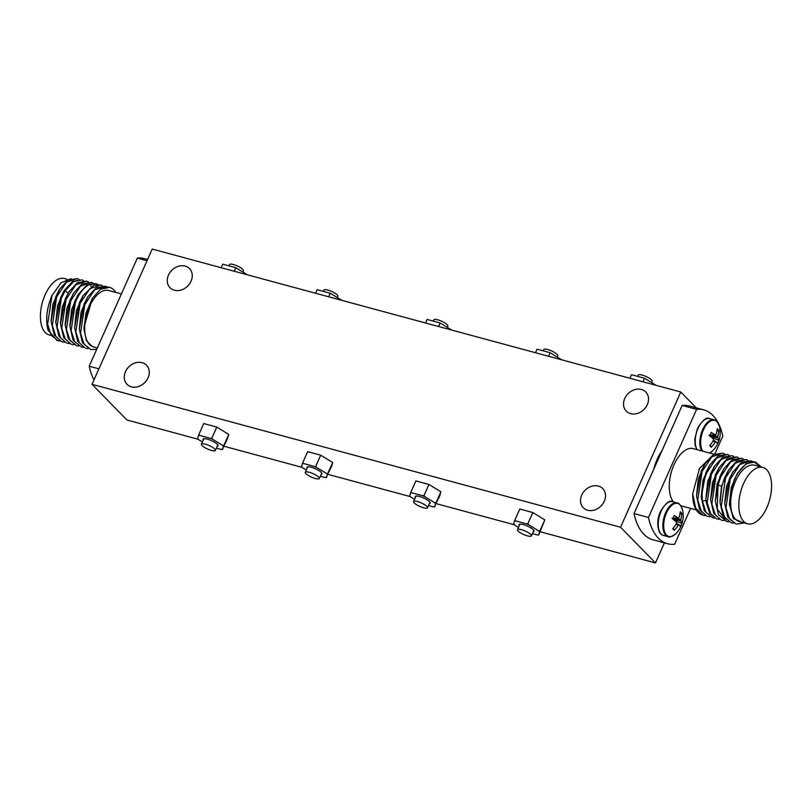 <?xml version="1.0" encoding="UTF-8"?>
<svg xmlns="http://www.w3.org/2000/svg" width="812" height="812" viewBox="0 0 812 812"><rect width="100%" height="100%" fill="white"/><g stroke="black" fill="none" stroke-linecap="round" stroke-linejoin="round"><path stroke-width="1.22" d="M714.113 454.243L693.255 448.61A29.202 15.032 105.1 0 0 673.96 464.86A29.202 15.032 105.1 0 0 673.524 501.968M766.883 507.541A29.202 15.032 105.1 0 0 762.833 467.418A29.202 15.032 105.1 0 0 743.528 483.678A29.202 15.032 105.1 0 0 747.578 523.801A29.202 15.032 105.1 0 0 766.883 507.541M762.833 467.418L754.693 465.225A29.202 15.032 105.1 0 0 735.398 481.475A29.202 15.032 105.1 0 0 739.448 521.598L747.578 523.801M760.966 466.92L753.81 461.774L755.475 462.038L761.341 467.022M744.421 522.948L736.169 524.105L729.47 518.706L725.938 507.733L730.272 479.11L739.965 464.474L750.775 460.769L752.612 461.52M733.429 523.151L731.47 522.837L724.771 517.427L721.239 506.465L725.573 477.832L735.276 463.195L746.076 459.501L747.903 460.252M728.719 521.883L726.77 521.558L717.219 508.982L718.031 485.15L720.873 476.563L730.577 461.926L741.376 458.232L743.203 458.983M746.076 459.501L736.88 461.033L728.628 469.904L721.553 486.134L719.99 500.953M750.775 460.769L741.569 462.302L732.383 472.665L726.486 486.51L724.72 503.592L727.836 517.173L736.169 524.105M755.475 462.038L746.279 463.581L737.083 473.934L731.186 487.789L729.399 504.323M753.81 461.774C746.421 461.876 739.823 468.037 734.028 480.257L729.42 504.323L733.378 518.563L742.533 522.431M728.628 469.904L724.669 477.588L721.827 486.175L720.031 502.598L723.187 515.996L731.47 522.837M733.317 471.193L729.369 478.867L724.72 503.592M738.027 472.462L734.028 480.257M731.977 455.684L722.792 457.217L714.55 466.078L710.571 473.782L705.922 498.436L706.217 502.242L709.739 513.316L716.478 518.777L710.673 513.62L707.14 502.658L711.474 474.025L721.178 459.389L731.977 455.684L733.815 456.435M736.677 456.953L727.491 458.486L719.249 467.347L715.27 475.05L710.622 499.745L713.738 513.346L721.168 520.045L715.372 514.889L711.84 503.927L716.174 475.294L725.877 460.658L736.677 456.953L738.514 457.704M741.376 458.222L732.16 459.775L723.888 468.707L719.97 476.319L715.321 501.075L718.447 514.635L726.77 521.568M719.249 467.347L712.398 482.663L710.622 499.745M723.888 468.707L717.077 484.013L715.331 501.065M724.03 520.604L722.071 520.289M719.331 519.335L717.372 519.02M714.641 518.066L712.682 517.751L705.943 512.291L702.421 501.217C701.446 491.859 702.898 482.379 706.775 472.757L716.478 458.12L727.288 454.415L729.115 455.167M722.589 453.147L713.372 454.7L705.12 463.591L701.172 471.244L696.534 495.939L699.639 509.54L707.079 516.239L701.284 511.073L697.752 500.111L702.076 471.488L711.779 456.851L722.589 453.147L724.426 453.898M709.932 516.797L707.983 516.483M727.288 454.415L718.082 455.948L709.84 464.819L705.872 472.513L701.223 497.177L704.339 510.799L712.672 517.751M703.162 515.184L702.451 514.991A32.48 16.717 105.1 0 1 692.707 493.869L695.671 508.16L703.273 515.214L705.232 515.529M705.12 463.591L698.29 478.887L696.534 495.939M709.84 464.829L702.999 480.125L701.233 497.177M714.55 466.078L707.709 481.384L705.922 498.436M692.707 493.869L699.467 468.494L713.362 454.7M703.73 409.877L689.276 405.97A69.324 35.677 105.1 0 0 682.151 405.442L696.615 409.349A69.324 35.677 -74.9 0 1 703.73 409.877A69.324 35.677 -74.9 0 1 722.802 436.115L714.915 453.827M682.151 405.442L634.02 513.57L648.473 517.477L696.615 409.349M690.616 508.393L674.66 544.243A69.324 35.677 -74.9 0 1 667.535 543.715A69.324 35.677 -74.9 0 1 648.473 517.477M634.02 513.57A69.324 35.677 105.1 0 0 653.081 539.807L667.535 543.715M653.731 469.295A32.754 16.859 -74.9 0 1 657.182 459.257A32.754 16.859 -74.9 0 1 662.024 450.65M202.086 445.595A7.643 1.898 24 0 1 201.427 444.194A7.643 1.898 24 0 1 207.222 444.773A7.643 1.898 24 0 1 214.733 449.016A7.643 1.898 24 0 1 215.393 450.406A7.643 1.898 24 0 1 209.597 449.828A7.643 1.898 24 0 1 202.086 445.595M305.992 473.69A7.643 1.898 24 0 1 305.332 472.29A7.643 1.898 24 0 1 311.128 472.878A7.643 1.898 24 0 1 318.639 477.111A7.643 1.898 24 0 1 319.299 478.512A7.643 1.898 24 0 1 313.503 477.933A7.643 1.898 24 0 1 305.992 473.69M414.232 502.963A7.643 1.898 24 0 1 413.572 501.562A7.643 1.898 24 0 1 419.368 502.151A7.643 1.898 24 0 1 426.879 506.383A7.643 1.898 24 0 1 427.538 507.784A7.643 1.898 24 0 1 421.743 507.206A7.643 1.898 24 0 1 414.232 502.963M518.127 531.068A7.643 1.898 24 0 1 517.477 529.668A7.643 1.898 24 0 1 523.273 530.246A7.643 1.898 24 0 1 530.784 534.489A7.643 1.898 24 0 1 531.434 535.879A7.643 1.898 24 0 1 525.648 535.301A7.643 1.898 24 0 1 518.127 531.068M637.653 376.382L638.232 375.093A7.643 1.898 24 0 1 644.017 375.672A7.643 1.898 24 0 1 651.528 379.904A7.643 1.898 24 0 1 652.188 381.305L651.62 382.584M543.238 350.845L543.807 349.556A7.643 1.898 24 0 1 549.602 350.134A7.643 1.898 24 0 1 557.113 354.377A7.643 1.898 24 0 1 557.773 355.768L557.205 357.047M433.283 321.116L433.852 319.816A7.643 1.898 24 0 1 439.647 320.395A7.643 1.898 24 0 1 447.158 324.638A7.643 1.898 24 0 1 447.818 326.038L447.25 327.307M323.318 291.376L323.897 290.087A7.643 1.898 24 0 1 329.692 290.666A7.643 1.898 24 0 1 337.203 294.898A7.643 1.898 24 0 1 337.863 296.299L337.295 297.578M228.903 265.839L229.481 264.55A7.643 1.898 24 0 1 235.277 265.128A7.643 1.898 24 0 1 242.788 269.371A7.643 1.898 24 0 1 243.448 270.761L242.879 272.04M201.427 444.194L203.792 438.886A7.643 1.898 24 0 1 203.944 438.683M217.799 444.854A7.643 1.898 24 0 1 217.758 445.098L215.393 450.406M305.332 472.29L307.697 466.981A7.643 1.898 24 0 1 307.849 466.788M321.704 472.949A7.643 1.898 24 0 1 321.664 473.193L319.299 478.512M413.572 501.562L415.937 496.254A7.643 1.898 24 0 1 416.089 496.061M429.944 502.222A7.643 1.898 24 0 1 429.903 502.466L427.538 507.784M517.477 529.668L519.842 524.349A7.643 1.898 24 0 1 519.995 524.156M533.849 530.327A7.643 1.898 24 0 1 533.799 530.571L531.434 535.879M217.24 446.245A8.191 2.04 -156 0 0 218.002 445.209A8.191 2.04 -156 0 0 217.332 444.306A8.191 2.04 -156 0 0 210.257 440.134A8.191 2.04 -156 0 0 203.548 438.774A8.191 2.04 -156 0 0 203.284 440.033M321.146 474.35A8.191 2.04 -156 0 0 321.907 473.315A8.191 2.04 -156 0 0 321.237 472.401A8.191 2.04 -156 0 0 314.163 468.23A8.191 2.04 -156 0 0 307.443 466.88A8.191 2.04 -156 0 0 307.19 468.128M429.386 503.623A8.191 2.04 -156 0 0 430.147 502.587A8.191 2.04 -156 0 0 429.477 501.674A8.191 2.04 -156 0 0 422.402 497.502A8.191 2.04 -156 0 0 415.683 496.152A8.191 2.04 -156 0 0 415.429 497.401M533.291 531.718A8.191 2.04 -156 0 0 534.052 530.683A8.191 2.04 -156 0 0 533.382 529.779A8.191 2.04 -156 0 0 526.308 525.608A8.191 2.04 -156 0 0 519.589 524.247A8.191 2.04 -156 0 0 519.325 525.506M216.398 448.153L221.26 449.462A15.042 3.745 -156 0 0 222.194 449.472A15.042 3.745 -156 0 0 222.64 449.442L223.493 446.377A15.042 3.745 -156 0 0 222.427 445.28L212.795 439.373A15.042 3.745 -156 0 0 210.349 438.318L199.864 435.476A15.042 3.745 -156 0 0 198.483 435.506L197.62 438.571A15.042 3.745 -156 0 0 198.686 439.668L202.432 441.951M222.194 449.472L227.695 438.216L228.761 434.41L223.767 445.636L222.427 445.28M223.493 446.377L223.767 445.636M212.795 439.373L211.79 438.297L210.349 438.318M199.864 435.476L198.747 434.775L198.483 435.506M320.304 476.248L325.165 477.568A15.042 3.745 -156 0 0 326.099 477.578A15.042 3.745 -156 0 0 326.546 477.537L327.398 474.472A15.042 3.745 -156 0 0 326.333 473.386L316.7 467.479A15.042 3.745 -156 0 0 314.254 466.413L303.759 463.581A15.042 3.745 -156 0 0 302.389 463.601L301.526 466.677A15.042 3.745 -156 0 0 302.592 467.763L306.327 470.057M326.099 477.578L331.6 466.321L332.666 462.505L327.662 473.731L326.333 473.386M327.398 474.472L327.662 473.731M316.7 467.479L315.695 466.392L314.254 466.413M303.759 463.581L302.653 462.87L302.389 463.601M428.543 505.521L433.405 506.84A15.042 3.745 -156 0 0 434.339 506.85A15.042 3.745 -156 0 0 434.785 506.81L435.638 503.744A15.042 3.745 -156 0 0 434.572 502.658L424.94 496.751A15.042 3.745 -156 0 0 422.494 495.685L411.999 492.854A15.042 3.745 -156 0 0 410.628 492.874L409.766 495.949A15.042 3.745 -156 0 0 410.831 497.035L414.567 499.329M434.339 506.85L439.84 495.594L440.906 491.778L435.902 503.014L434.572 502.658M435.638 503.744L435.902 503.014M424.94 496.751L423.935 495.665L422.494 495.685M411.999 492.854L410.892 492.143L410.628 492.874M532.439 533.626L537.311 534.935A15.042 3.745 -156 0 0 538.244 534.946A15.042 3.745 -156 0 0 538.691 534.915L539.544 531.84A15.042 3.745 -156 0 0 538.478 530.754L528.845 524.846A15.042 3.745 -156 0 0 526.399 523.791L515.904 520.949A15.042 3.745 -156 0 0 514.524 520.979L513.671 524.044A15.042 3.745 -156 0 0 514.737 525.131L518.472 527.424M538.742 534.925L544.811 519.883L539.807 531.109L538.478 530.754M539.544 531.84L539.807 531.109M528.845 524.846L527.83 523.77L526.399 523.791M515.904 520.949L514.798 520.238L514.524 520.979M656.137 385.345L644.555 378.25L631.513 374.728L629.939 378.26M561.721 359.817L550.14 352.712L537.097 349.19L535.524 352.733M451.766 330.078L440.185 322.983L427.142 319.451L425.559 322.993M341.811 300.338L330.22 293.244L317.187 289.711L315.604 293.254M247.396 274.811L235.805 267.706L222.762 264.184L221.189 267.727M228.761 434.41L216.784 427.071L211.79 438.297M216.784 427.071L203.741 423.539L198.747 434.775M332.666 462.505L320.689 455.167L315.695 466.392M320.689 455.167L307.647 451.645L302.653 462.87M440.906 491.778L428.929 484.439L423.935 495.665M428.929 484.439L415.886 480.917L410.892 492.143M544.811 519.883L532.834 512.545L527.83 523.77M532.834 512.545L519.792 509.012L514.798 520.238M647.326 404.609A13.642 11.195 -44.4 0 0 645.784 392.013A13.642 11.195 -44.4 0 0 624.743 398.499A13.642 11.195 -44.4 0 0 626.275 411.105A13.642 11.195 -44.4 0 0 647.326 404.609M604.321 501.207A13.642 11.195 -44.4 0 0 602.778 488.611A13.642 11.195 -44.4 0 0 581.727 495.097A13.642 11.195 -44.4 0 0 583.27 507.693A13.642 11.195 -44.4 0 0 604.321 501.207M148.048 377.813A13.642 11.195 -44.4 0 0 146.505 365.217A13.642 11.195 -44.4 0 0 125.464 371.703A13.642 11.195 -44.4 0 0 126.997 384.299A13.642 11.195 -44.4 0 0 148.048 377.813M191.053 281.216A13.642 11.195 -44.4 0 0 189.511 268.62A13.642 11.195 -44.4 0 0 168.47 275.106A13.642 11.195 -44.4 0 0 170.012 287.702A13.642 11.195 -44.4 0 0 191.053 281.216M644.555 378.25L642.982 381.792M550.14 352.712L548.557 356.255M440.185 322.983L438.602 326.515M330.22 293.244L328.647 296.786M235.805 267.706L234.232 271.249M152.22 249.071L92.01 384.299L620.561 527.242L680.771 392.013L152.22 249.071M92.01 384.299L126.926 419.987L198.29 439.292M620.561 527.242L655.477 562.929L540.163 531.748M514.341 524.765L436.257 503.643M410.436 496.66L328.018 474.37M302.196 467.387L224.112 446.275M664.409 542.863L655.477 562.929M680.771 392.013L696.28 407.868M50.425 335.265L49.167 334.92A29.202 15.032 -74.9 0 1 45.117 294.797A29.202 15.032 -74.9 0 1 64.422 278.536L66.868 279.206M56.972 340.421L48.091 330.24C45.381 319.816 46.68 308.245 51.998 295.538L60.981 282.84L70.989 278.648M77.17 278.597L67.985 280.13L59.733 288.991L55.764 296.695L51.115 321.369L54.231 334.98L61.661 341.69L55.866 336.533L52.333 325.571L56.667 296.938L66.371 282.302L77.17 278.597L79.008 279.348M64.524 342.248L62.565 341.933M59.824 340.979L57.865 340.664L51.146 335.234L47.624 324.221L51.998 295.538M81.87 279.866L72.684 281.399L64.432 290.26L60.464 297.963L55.815 322.628L58.921 336.249L66.361 342.958L60.565 337.802L57.033 326.84L61.367 298.207L65.234 290.676L73.527 281.683L81.87 279.866L83.707 280.627M86.569 281.135L77.373 282.677L69.132 291.538L65.163 299.232L60.514 323.937L63.63 337.528L71.06 344.227L65.264 339.071L61.732 328.109L66.066 299.476L75.77 284.839L86.569 281.145L88.396 281.896M60.484 322.922L62.24 307.017L68.178 293.03M55.825 322.78L57.55 305.556L64.422 290.28M51.126 321.461L52.851 304.297L59.712 289.031M78.622 346.064L76.663 345.75L69.964 340.34L66.432 329.378L70.766 300.744L80.469 286.108L91.269 282.414L93.096 283.165M91.269 282.414L82.083 283.936L73.841 292.797L69.862 300.501L65.214 325.176L68.32 338.797L76.663 345.75M73.922 344.795L71.963 344.471M69.223 343.517L67.264 343.202M95.968 283.682L86.742 285.235L78.48 294.157L74.562 301.78L69.913 326.525L73.029 340.096L81.362 347.018L74.663 341.619L71.131 330.646L75.465 302.023C79.546 292.604 84.448 286.646 90.183 284.159L95.968 283.692L97.816 284.444M100.668 284.951L93.979 285.185L83.189 295.406L79.261 303.049L74.613 327.723L77.719 341.334L85.159 348.043L79.363 342.887L75.831 331.925L80.155 303.292L89.858 288.656L100.668 284.951L102.495 285.702M69.883 325.51L71.659 309.463L77.922 295.04M65.173 324.171L66.98 308.103L73.273 293.69M96.719 349.333L90.761 349.546L84.062 344.146L80.53 333.194L84.854 304.561L94.557 289.925L105.367 286.22L107.204 286.981M105.367 286.22L96.161 287.763L87.899 296.664L83.951 304.317L79.312 329.053L82.428 342.623L90.751 349.556M88.021 348.602L86.062 348.287M83.321 347.333L81.362 347.018M100.505 289.265A32.48 16.717 -74.9 0 1 109.549 287.357L100.505 289.265L92.436 298.177L85.93 313.209L83.951 329.215L86.448 340.644L92.182 346.43L95.654 347.485M83.92 327.53L92.446 298.177M79.312 329.053L81.068 311.981L87.899 296.664M74.613 327.723L76.369 310.692L83.189 295.406M109.549 287.357A32.48 16.717 -74.9 0 1 115.751 292.421M97.338 347.952L93.441 346.897A29.202 15.032 -74.9 0 1 92.182 346.43A29.202 15.032 -74.9 0 1 89.391 306.774A29.202 15.032 -74.9 0 1 108.686 290.513L121.384 293.944M98.891 368.851L89.198 366.222A69.324 35.677 105.1 0 0 93.999 379.854M147.591 259.475L144.465 258.632A69.324 35.677 105.1 0 0 137.34 258.104L89.198 366.222M147.033 260.723L137.34 258.104M710.003 436.308L710.256 435.232M717.808 437.759A24.979 8.191 15.8 0 1 718.823 440.165A23.497 22.371 -118.9 0 1 718.123 441.931A23.497 22.371 -118.9 0 1 717.29 443.616A24.979 4.08 -148.1 0 0 716.062 441.687L715.189 442.215A24.979 22.289 144.5 0 1 711.271 447.229A23.497 3.918 -120.3 0 1 709.708 445.636A24.979 18.179 -50.2 0 0 713.413 440.398L713.403 438.967A24.979 4.08 -148.1 0 0 709.668 435.831A23.497 5.948 -62.1 0 0 710.459 434.095A23.497 5.948 -62.1 0 0 711.2 432.37A24.979 8.191 15.8 0 1 715.149 435.039L716.032 434.511A24.979 18.179 -50.2 0 0 717.219 428.756A23.497 12.505 -18.8 0 1 718.782 430.36A24.979 22.289 144.5 0 1 717.808 436.328L717.808 437.759L710.348 436.369M718.823 440.165L711.901 437.648M717.808 436.328L709.992 435.821M718.782 430.36L716.894 431.152M716.032 434.511L709.962 435.191M716.062 441.687L715.189 442.215L713.129 440.875M711.271 447.229L710.216 445.027M715.92 441.606L713.474 440.277L715.981 441.616M709.536 453.005A17.123 8.81 105.1 0 0 712.297 451.086A25.05 25.05 0 0 0 719.158 425.711L719.158 425.711A17.123 8.81 105.1 0 0 703.425 429.924A17.123 8.81 105.1 0 0 702.796 451.188M682.171 508.779L682.171 508.779A17.123 8.81 105.1 0 0 666.439 513.001A17.123 8.81 105.1 0 0 664.866 532.51A17.123 8.81 105.1 0 0 675.31 534.154A25.05 25.05 0 0 0 682.171 508.779C680.273 504.628 678.609 502.679 677.188 502.953A17.468 8.993 105.1 0 0 665.647 512.676A17.468 8.993 105.1 0 0 668.073 536.671C669.159 537.625 671.575 536.783 675.31 534.154M680.821 520.827A24.979 8.191 15.8 0 1 681.836 523.232A23.497 22.371 -118.9 0 1 681.146 524.999A23.497 22.371 -118.9 0 1 680.304 526.694A24.979 4.08 -148.1 0 0 679.076 524.755L678.203 525.283A24.979 22.289 144.5 0 1 674.285 530.297A23.497 3.918 -120.3 0 1 672.722 528.703A24.979 18.179 -50.2 0 0 676.426 523.476L676.416 522.045A24.979 4.08 -148.1 0 0 672.681 518.898A23.497 5.948 -62.1 0 0 673.473 517.163A23.497 5.948 -62.1 0 0 674.214 515.447A24.979 8.191 15.8 0 1 678.162 518.117L679.045 517.589A24.979 18.179 -50.2 0 0 680.233 511.834A23.497 12.505 -18.8 0 1 681.796 513.428A24.979 22.289 144.5 0 1 680.821 519.406L680.821 520.827L673.361 519.447M681.836 523.232L674.914 520.715M680.821 519.406L673.016 518.888L673.27 518.31M681.796 513.428L679.908 514.219M679.045 517.589L672.975 518.269M678.933 524.684L676.487 523.354L678.994 524.694M679.076 524.755L678.203 525.283L676.142 523.953M674.285 530.297L673.229 528.094M718.031 485.15L721.827 486.175M702.421 501.217L706.135 500.212M69.03 291.701L68.025 293.284L65.234 290.676M91.289 286.606L90.183 284.159M719.158 425.711C717.26 421.55 715.595 419.611 714.174 419.885A17.468 8.993 105.1 0 0 702.634 429.609A17.468 8.993 105.1 0 0 701.73 450.893M714.174 419.885L709.597 418.647A17.468 8.993 105.1 0 0 698.046 428.371A17.468 8.993 105.1 0 0 697.143 449.655M663.485 535.433C657.74 534.57 655.629 521.395 660.501 511.438C665.769 502.963 669.809 499.725 672.61 501.714A17.468 8.993 105.1 0 0 661.059 511.438A17.468 8.993 105.1 0 0 663.485 535.433L668.073 536.671M680.801 505.744L696.249 509.916M57.865 340.664L56.962 340.421M59.733 288.991L58.789 290.483M51.115 321.369L51.054 319.613M64.442 290.26L63.498 291.752M55.815 322.628L55.754 320.872M69.132 291.549L68.188 293.041M60.524 323.937L60.453 322.171M73.841 292.797L72.897 294.289M65.214 325.176L65.153 323.43M78.48 294.157L77.536 295.639M69.923 326.525L69.852 324.759M709.018 435.262L715.423 435.141M709.576 453.015L712.297 451.086M709.597 418.647C706.785 416.657 702.756 419.895 697.488 428.371L694.818 438.998L695.102 444.946L696.858 449.584M677.188 502.953L672.61 501.714M672.031 518.33L678.436 518.208"/></g></svg>

